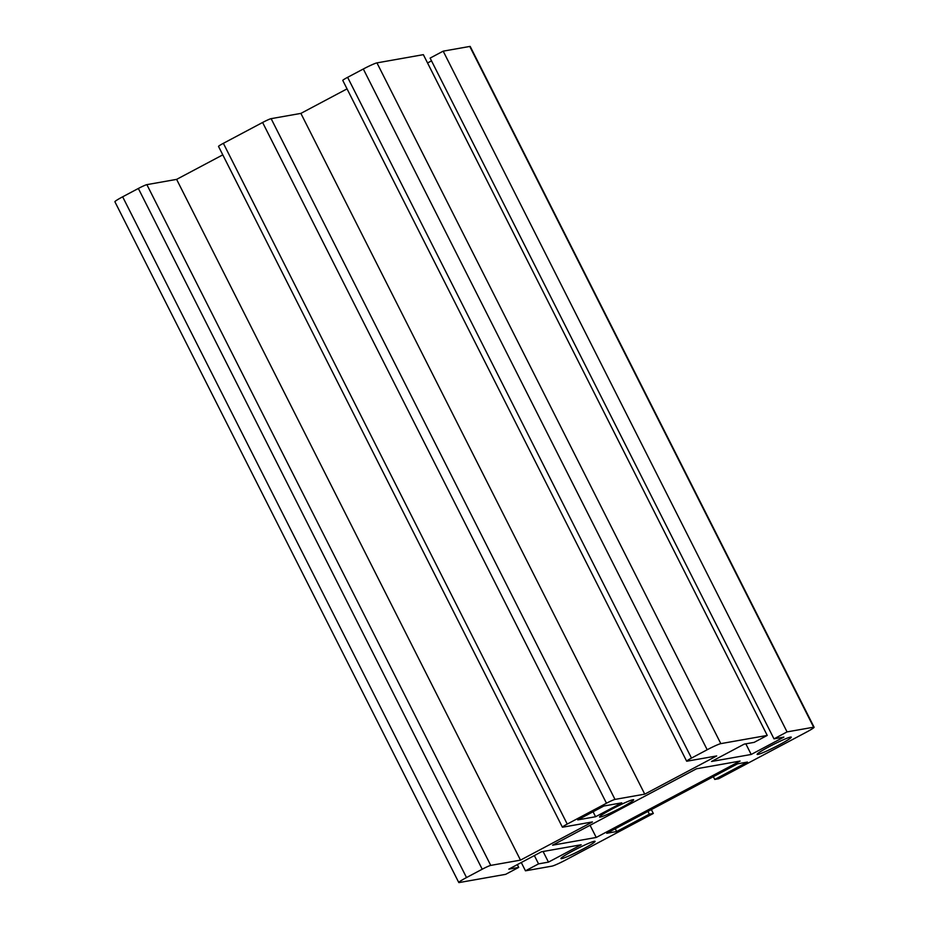 <?xml version="1.0" encoding="UTF-8"?>
<svg xmlns="http://www.w3.org/2000/svg" width="929" height="929" viewBox="0 0 929 929"><rect width="100%" height="100%" fill="white"/><g stroke="black" fill="none" stroke-linecap="round" stroke-linejoin="round"><path stroke-width="1.39" d="M600.25 817.067A19.126 1.498 153.2 0 0 619.446 808.613A19.126 1.498 153.2 0 0 633.671 799.764A19.126 1.498 153.2 0 0 632.951 799.706A19.126 1.498 153.2 0 0 613.767 808.149A19.126 1.498 153.2 0 0 599.53 817.009A19.126 1.498 153.2 0 0 600.25 817.067M561.65 858.628A19.126 1.498 153.2 0 0 580.846 850.186A19.126 1.498 153.2 0 0 595.071 841.326A19.126 1.498 153.2 0 0 594.351 841.268A19.126 1.498 153.2 0 0 575.167 849.721A19.126 1.498 153.2 0 0 560.93 858.57A19.126 1.498 153.2 0 0 561.65 858.628M621.756 802.842L595.594 816.73L577.745 819.901L603.908 806L621.756 802.842M790.544 737.08A19.126 1.498 -26.8 0 1 791.264 737.138A19.126 1.498 -26.8 0 1 777.039 745.999A19.126 1.498 -26.8 0 1 757.843 754.441A19.126 1.498 -26.8 0 1 757.123 754.383A19.126 1.498 -26.8 0 1 771.36 745.522A19.126 1.498 -26.8 0 1 790.544 737.08M552.604 845.181L696.471 768.782L740.099 761.06L596.232 837.459L552.604 845.181M562.393 827.17L218.524 146.422A7.653 0.604 153.2 0 1 223.366 143.321L262.605 122.477A7.653 0.604 153.2 0 1 271.129 118.657L614.998 799.404A7.653 0.604 153.2 0 0 606.474 803.237L567.236 824.069A7.653 0.604 153.2 0 0 562.393 827.17A7.653 0.604 153.2 0 0 562.684 827.193L592.423 821.933L520.495 860.126L490.744 865.398L146.875 184.639L176.615 179.378L222.786 154.864M482.221 869.219L138.351 188.471L122.651 196.809L466.521 877.557L482.221 869.219A7.653 0.604 -26.8 0 1 490.744 865.398M466.521 877.557A12.24 0.964 153.2 0 0 458.775 882.515A12.24 0.964 153.2 0 0 459.228 882.55L505.643 874.34L518.719 867.396L517.325 864.62M707.19 749.749L691.49 758.087L347.62 77.328L363.32 69.001L707.19 749.749A12.24 0.964 -26.8 0 1 720.823 743.63L767.238 735.42L754.151 742.364L744.234 744.117L711.533 761.478L751.201 754.464L783.902 737.092L773.985 738.857L787.06 731.901L813.641 727.198A12.24 0.964 153.2 0 1 814.106 727.244A12.24 0.964 153.2 0 1 806.349 732.191L718.709 778.734L714.749 779.443L747.45 762.07L737.533 763.824L606.73 833.29L616.647 831.536L649.348 814.164L653.319 813.467L565.68 859.999A12.24 0.964 -26.8 0 1 552.047 866.118L525.466 870.821L538.553 863.877L548.47 862.124L581.171 844.763L541.502 851.777L508.802 869.149L518.719 867.396M691.49 758.087A7.653 0.604 153.2 0 0 686.647 761.176A7.653 0.604 153.2 0 0 686.937 761.199L716.689 755.939L644.749 794.144L614.998 799.404M590.078 825.277L596.232 837.459M653.319 813.467L651.357 809.589M271.129 118.657L300.88 113.396L644.749 794.144M347.04 88.87L300.88 113.396M347.62 77.328A7.653 0.604 153.2 0 0 342.778 80.428L686.647 761.176M363.32 69.001A12.24 0.964 -26.8 0 1 376.953 62.882L720.823 743.63M767.238 735.42L423.357 54.66L376.953 62.882M431.509 60.873L427.561 62.963M814.106 727.244L470.225 46.485A12.24 0.964 153.2 0 0 469.772 46.45L443.191 51.153L430.115 58.097L773.985 738.857M122.651 196.809A12.24 0.964 153.2 0 0 114.894 201.756L458.775 882.515M138.351 188.471A7.653 0.604 -26.8 0 1 146.875 184.639M525.466 870.821L521.274 862.518M538.553 863.877L534.361 855.574M548.47 862.124L543.093 851.498M649.348 814.164L647.954 811.4M616.647 831.536L615.253 828.761M595.594 816.73L593.074 811.749M176.615 179.378L520.495 860.126M787.06 731.901L443.191 51.153M714.749 779.443L713.344 776.667M751.201 754.464L745.836 743.839M262.605 122.477L606.474 803.237M223.366 143.321L567.236 824.069M813.641 727.198L469.772 46.45"/></g></svg>
